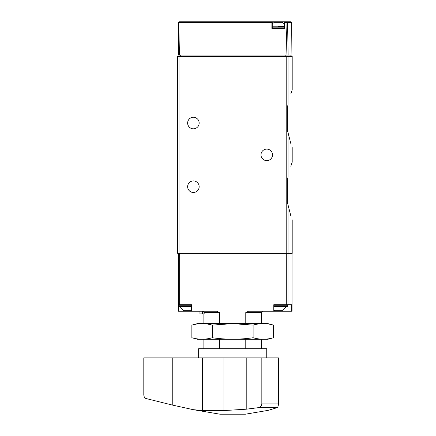 <?xml version="1.0" encoding="UTF-8"?>
<svg xmlns="http://www.w3.org/2000/svg" width="436" height="436" viewBox="0 0 436 436"><rect width="100%" height="100%" fill="white"/><g stroke="black" fill="none" stroke-linecap="round" stroke-linejoin="round"><path stroke-width="0.65" d="M288.011 177.239C293.232 157.516 293.232 157.516 288.011 177.239L287.706 178.199L287.706 203.835L288.011 204.795L287.706 203.835L287.706 178.199L288.011 177.239L288.011 132.5L287.706 131.541L288.011 132.5C293.232 152.224 293.232 152.224 288.011 132.5L290.801 143.477M287.706 105.904L288.011 104.945C293.232 85.216 293.232 85.216 288.011 104.945L287.706 105.904L287.706 131.541L287.706 105.904M290.801 93.969L292.196 89.909L292.196 56.375L177.686 56.375L177.686 253.365L178.994 253.365L178.994 55.067M290.801 166.263L292.196 162.203L292.196 147.537M292.196 219.831L292.196 253.365L178.994 253.365M288.011 253.365L288.011 204.795C293.232 224.524 293.232 224.524 288.011 204.795L290.801 215.776M291.64 22.449L291.924 55.067L288.114 55.067L287.586 22.449L291.64 22.449L290.986 21.8L284.299 21.8L284.621 22.449L284.675 28.351L271.868 28.351L271.928 22.449L272.244 21.8L179.289 21.8L178.722 22.127L179.474 55.067L178.351 55.067L178.722 22.127M271.906 21.8L290.986 21.8M288.114 55.067L286.038 55.067L287.002 22.449L287.308 21.996L287.586 22.449M179.474 55.067L286.038 55.067M286.975 21.8L287.308 21.996M272.244 21.8L272.244 28.351L284.299 28.351L284.299 21.8M272.511 154.873A5.761 5.761 0 0 1 263.867 159.859A5.761 5.761 0 0 1 263.867 149.88A5.761 5.761 0 0 1 272.511 154.873M199.165 123.045A5.761 5.761 0 0 1 190.521 128.037A5.761 5.761 0 0 1 190.521 118.052A5.761 5.761 0 0 1 199.165 123.045M199.165 186.695A5.761 5.761 0 0 1 190.521 191.687A5.761 5.761 0 0 1 190.521 181.708A5.761 5.761 0 0 1 199.165 186.695M278.272 26.253L284.299 26.253M272.244 24.073A7.859 7.859 0 0 1 274.32 22.323L282.228 22.323A7.859 7.859 0 0 1 284.299 24.073M219.608 348.713L219.608 339.284M219.608 323.567L219.608 312.563L216.932 311.255L191.524 311.255L191.595 304.704L178.34 304.704L178.34 253.365M199.95 313.871L199.95 311.255L199.95 313.871L204.168 313.871L204.168 312.563L219.608 312.563M204.168 312.563L202.844 311.255M245.779 323.567L245.779 312.563L261.507 312.563L262.815 311.255M245.779 348.713L245.779 339.284M292.027 253.365L292.027 311.255L291.679 311.255L291.679 304.704L273.792 304.704L273.792 311.255L248.455 311.255L245.779 312.563M187.115 310.732L187.115 311.255L191.524 311.255L191.595 304.704M187.115 311.255L178.34 311.255L178.34 304.704M273.792 304.704L273.792 311.255L291.679 311.255M273.863 304.704L278.272 304.704M180.172 306.802L183.551 310.732L191.524 310.694M179.125 304.704L178.602 305.227L178.602 306.279L179.125 306.802L191.524 306.802M273.863 310.16L274.713 310.732L282.621 310.732L286 306.802L273.863 306.802L286 306.802M172.247 405.033L193.17 409.66L202.555 410.565L223.913 410.565L246.209 409.202L258.548 407.638C260.466 407.159 261.562 405.911 261.834 403.894L261.834 357.88L143.804 357.88L143.804 394.64C143.918 396.749 144.643 398.041 145.984 398.515L172.247 405.033L172.247 357.88M261.834 357.88L278.424 357.88L278.424 403.894C278.326 405.916 277.928 407.159 277.231 407.638L268.227 410.336L245.397 414.2L219.989 414.2L193.17 409.666M277.231 407.638L258.548 407.638M198.642 357.88L198.642 348.713L266.745 348.713L266.745 357.88M273.53 325.103L267.797 323.567L197.595 323.567L191.862 325.103C198.663 323.174 205.47 323.174 212.278 325.103L232.693 323.637L253.109 325.103C259.916 323.174 266.723 323.174 273.53 325.103L273.53 337.747C266.723 339.677 259.916 339.677 253.109 337.747C239.675 339.677 226.061 339.677 212.278 337.747C205.47 339.677 198.663 339.677 191.862 337.747L191.862 325.103M269.443 338.658L273.53 337.747L267.797 339.284L197.595 339.284L191.862 337.747M212.278 337.747L212.278 325.103M253.109 337.747L253.109 325.103M288.011 104.945L288.011 56.375M286.774 253.365L286.774 56.375M271.928 22.449L178.82 22.449M287.002 22.449L284.621 22.449M180.302 55.067L180.302 56.375M285.825 55.067L285.825 56.375M287.073 55.067L287.073 56.375M178.733 28.351L178.21 27.822L178.591 27.822M178.21 27.822L178.21 26.776L178.597 26.776M272.244 27.822L284.299 27.822M272.244 26.776L284.299 26.776M287.973 304.704L287.973 253.365M286.73 304.704L286.73 253.365M179.648 304.704L179.648 253.365M278.272 310.732L278.272 311.255M178.864 306.731L178.864 311.255M202.571 313.871L202.571 311.255M178.602 306.279L191.524 306.279M178.602 305.227L191.524 305.227M273.863 306.279L287.575 306.279L287.046 306.802M273.863 305.227L287.575 305.227L287.046 304.704M246.209 409.202L246.209 357.88M202.555 410.565L202.555 357.88M223.913 410.565L223.913 357.88M261.834 403.894L278.424 403.894M290.888 55.067L290.888 56.375M178.21 26.776L178.733 26.253M203.879 348.713L203.879 339.284M203.879 323.567L203.879 313.871M261.507 348.713L261.507 339.284M261.507 323.567L261.507 312.563M287.575 306.279L287.575 305.227"/></g></svg>
